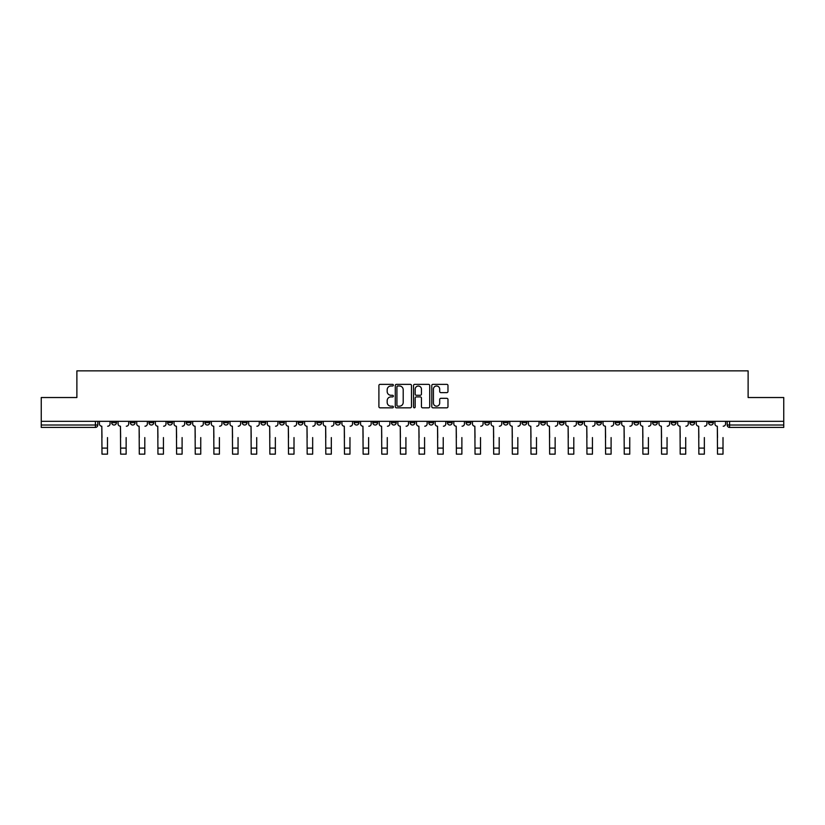 <?xml version="1.0" encoding="UTF-8"?>
<svg xmlns="http://www.w3.org/2000/svg" width="825" height="825" viewBox="0 0 825 825"><rect width="100%" height="100%" fill="white"/><g stroke="black" fill="none" stroke-linecap="round" stroke-linejoin="round"><path stroke-width="1.24" d="M393.37 385.172A0.825 0.825 0 0 0 392.545 384.357L380.077 384.357A1.176 1.176 0 0 0 378.902 385.522L378.902 406.653A1.176 1.176 0 0 0 380.077 407.828L392.545 407.828A0.825 0.825 0 0 0 393.37 407.003A0.825 0.825 0 0 0 392.545 406.178L390.937 406.178A3.754 3.754 0 0 1 387.183 402.425L387.183 400.672A3.754 3.754 0 0 1 390.937 396.907L392.545 396.907A0.825 0.825 0 0 0 393.37 396.093A0.825 0.825 0 0 0 392.545 395.268L390.937 395.268A3.754 3.754 0 0 1 387.183 391.514L387.183 389.751A3.754 3.754 0 0 1 390.937 385.997L392.545 385.997A0.825 0.825 0 0 0 393.37 385.172M615.285 421.317L615.285 422.637L620.07 422.637A2.392 2.392 0 0 1 617.678 425.019A2.392 2.392 0 0 1 615.285 422.637L615.285 421.317M596.63 421.317L596.63 422.637L601.415 422.637A2.392 2.392 0 0 1 599.022 425.019A2.392 2.392 0 0 1 596.63 422.637L596.63 421.317M484.718 421.317L484.718 422.637L489.503 422.637A2.392 2.392 0 0 1 487.111 425.019A2.392 2.392 0 0 1 484.718 422.637L484.718 421.317M466.063 421.317L466.063 422.637L470.848 422.637A2.392 2.392 0 0 1 468.456 425.019A2.392 2.392 0 0 1 466.063 422.637L466.063 421.317M447.418 421.317L447.418 422.637L452.193 422.637A2.392 2.392 0 0 1 449.8 425.019A2.392 2.392 0 0 1 447.418 422.637L447.418 421.317M410.108 421.317L410.108 422.637L414.892 422.637A2.392 2.392 0 0 1 412.5 425.019A2.392 2.392 0 0 1 410.108 422.637L410.108 421.317M372.807 422.637L372.807 421.317L372.807 422.637A2.392 2.392 0 0 0 375.2 425.019A2.392 2.392 0 0 1 372.807 422.637L377.582 422.637A2.392 2.392 0 0 1 375.2 425.019A2.392 2.392 0 0 0 377.582 422.637L377.582 421.317L377.582 422.637M354.152 422.637L354.152 421.317L354.152 422.637A2.392 2.392 0 0 0 356.544 425.019A2.392 2.392 0 0 1 354.152 422.637L358.937 422.637A2.392 2.392 0 0 1 356.544 425.019M335.497 422.637L335.497 421.317L335.497 422.637A2.392 2.392 0 0 0 337.889 425.019A2.392 2.392 0 0 1 335.497 422.637L340.282 422.637A2.392 2.392 0 0 1 337.889 425.019A2.392 2.392 0 0 0 340.282 422.637L340.282 421.317L340.282 422.637M316.852 421.317L316.852 422.637L321.626 422.637A2.392 2.392 0 0 1 319.244 425.019A2.392 2.392 0 0 1 316.852 422.637L316.852 421.317M298.196 421.317L298.196 422.637L302.981 422.637A2.392 2.392 0 0 1 300.589 425.019A2.392 2.392 0 0 1 298.196 422.637L298.196 421.317M279.541 421.317L279.541 422.637L284.326 422.637A2.392 2.392 0 0 1 281.933 425.019A2.392 2.392 0 0 1 279.541 422.637L279.541 421.317M260.896 422.637L260.896 421.317L260.896 422.637A2.392 2.392 0 0 0 263.278 425.019A2.392 2.392 0 0 1 260.896 422.637L265.671 422.637A2.392 2.392 0 0 1 263.278 425.019M223.585 422.637L223.585 421.317L223.585 422.637A2.392 2.392 0 0 0 225.978 425.019A2.392 2.392 0 0 1 223.585 422.637L228.37 422.637A2.392 2.392 0 0 1 225.978 425.019A2.392 2.392 0 0 0 228.37 422.637L228.37 421.317L228.37 422.637M204.93 422.637L204.93 421.317L204.93 422.637A2.392 2.392 0 0 0 207.322 425.019A2.392 2.392 0 0 1 204.93 422.637L209.715 422.637A2.392 2.392 0 0 1 207.322 425.019A2.392 2.392 0 0 0 209.715 422.637L209.715 421.317L209.715 422.637M186.285 422.637L186.285 421.317L186.285 422.637A2.392 2.392 0 0 0 188.678 425.019A2.392 2.392 0 0 1 186.285 422.637L191.07 422.637A2.392 2.392 0 0 1 188.678 425.019A2.392 2.392 0 0 0 191.07 422.637L191.07 421.317L191.07 422.637M167.63 422.637L167.63 421.317L167.63 422.637A2.392 2.392 0 0 0 170.022 425.019A2.392 2.392 0 0 1 167.63 422.637L172.415 422.637A2.392 2.392 0 0 1 170.022 425.019M148.974 422.637L148.974 421.317L148.974 422.637A2.392 2.392 0 0 0 151.367 425.019A2.392 2.392 0 0 1 148.974 422.637L153.759 422.637A2.392 2.392 0 0 1 151.367 425.019A2.392 2.392 0 0 0 153.759 422.637L153.759 421.317L153.759 422.637M130.329 422.637L130.329 421.317L130.329 422.637A2.392 2.392 0 0 0 132.722 425.019A2.392 2.392 0 0 1 130.329 422.637L135.104 422.637A2.392 2.392 0 0 1 132.722 425.019A2.392 2.392 0 0 0 135.104 422.637L135.104 421.317L135.104 422.637M446.799 392.628A1.176 1.176 0 0 0 447.975 391.452L447.975 385.522A1.176 1.176 0 0 0 446.799 384.357L432.95 384.357A1.176 1.176 0 0 0 431.774 385.522L431.774 406.653A1.176 1.176 0 0 0 432.95 407.828L446.799 407.828A1.176 1.176 0 0 0 447.975 406.653L447.975 399.496A1.176 1.176 0 0 0 446.799 398.32L440.87 398.32A1.176 1.176 0 0 0 439.694 399.496L439.694 403.043A3.135 3.135 0 0 1 436.559 406.178A3.135 3.135 0 0 1 433.424 403.043L433.424 389.132A3.135 3.135 0 0 1 436.559 385.997A3.135 3.135 0 0 1 439.694 389.132L439.694 391.452A1.176 1.176 0 0 0 440.87 392.628L446.799 392.628M41.25 421.317L41.25 397.526L76.88 397.526L76.88 370.858L748.12 370.858L748.12 397.526L783.75 397.526L783.75 421.317L41.25 421.317L41.25 425.019L97.804 425.019L97.804 421.317L97.804 425.019A2.392 2.392 0 0 1 95.411 427.412L41.25 427.412L41.25 425.019M411.469 385.522A1.176 1.176 0 0 0 410.303 384.357L396.454 384.357A1.176 1.176 0 0 0 395.278 385.522L395.278 406.653A1.176 1.176 0 0 0 396.454 407.828L410.303 407.828A1.176 1.176 0 0 0 411.469 406.653L411.469 385.522M414.697 384.357L428.546 384.357A1.176 1.176 0 0 1 429.722 385.522L429.722 406.653A1.176 1.176 0 0 1 428.546 407.828L422.627 407.828A1.176 1.176 0 0 1 421.451 406.653L421.451 398.083A1.176 1.176 0 0 0 420.276 396.907L416.347 396.907A1.176 1.176 0 0 0 415.171 398.083L415.171 407.003A0.825 0.825 0 0 1 414.346 407.828A0.825 0.825 0 0 1 413.531 407.003L413.531 385.522A1.176 1.176 0 0 1 414.697 384.357M727.196 421.317L727.196 425.019L783.75 425.019L783.75 427.412L729.589 427.412A2.392 2.392 0 0 1 727.196 425.019A2.392 2.392 0 0 0 729.589 427.412L729.589 421.317M783.75 421.317L783.75 425.019M713.326 421.317L713.326 422.637A2.392 2.392 0 0 1 710.933 425.019A2.392 2.392 0 0 1 708.541 422.637L713.326 422.637M708.541 421.317L708.541 422.637M694.671 421.317L694.671 422.637A2.392 2.392 0 0 1 692.278 425.019A2.392 2.392 0 0 1 689.896 422.637L694.671 422.637M689.896 421.317L689.896 422.637M676.026 421.317L676.026 422.637A2.392 2.392 0 0 1 673.633 425.019A2.392 2.392 0 0 1 671.241 422.637A2.392 2.392 0 0 0 673.633 425.019M671.241 421.317L671.241 422.637L676.026 422.637M657.37 421.317L657.37 422.637A2.392 2.392 0 0 1 654.978 425.019A2.392 2.392 0 0 1 652.585 422.637L657.37 422.637M652.585 421.317L652.585 422.637M638.715 421.317L638.715 422.637A2.392 2.392 0 0 1 636.322 425.019A2.392 2.392 0 0 1 633.93 422.637L638.715 422.637M633.93 421.317L633.93 422.637M620.07 421.317L620.07 422.637M601.415 421.317L601.415 422.637L601.415 421.317M582.759 421.317L582.759 422.637A2.392 2.392 0 0 1 580.367 425.019A2.392 2.392 0 0 1 577.974 422.637L582.759 422.637M577.974 421.317L577.974 422.637M564.104 421.317L564.104 422.637A2.392 2.392 0 0 1 561.722 425.019A2.392 2.392 0 0 1 559.329 422.637L564.104 422.637M559.329 421.317L559.329 422.637M545.459 421.317L545.459 422.637A2.392 2.392 0 0 1 543.067 425.019A2.392 2.392 0 0 1 540.674 422.637L545.459 422.637M540.674 421.317L540.674 422.637M526.804 421.317L526.804 422.637A2.392 2.392 0 0 1 524.411 425.019A2.392 2.392 0 0 1 522.019 422.637L526.804 422.637M522.019 421.317L522.019 422.637M508.148 421.317L508.148 422.637A2.392 2.392 0 0 1 505.756 425.019A2.392 2.392 0 0 1 503.374 422.637L508.148 422.637M503.374 421.317L503.374 422.637M489.503 421.317L489.503 422.637A2.392 2.392 0 0 1 487.111 425.019M470.848 421.317L470.848 422.637M452.193 422.637L452.193 421.317L452.193 422.637A2.392 2.392 0 0 1 449.8 425.019M433.548 421.317L433.548 422.637A2.392 2.392 0 0 1 431.155 425.019A2.392 2.392 0 0 1 428.763 422.637A2.392 2.392 0 0 0 431.155 425.019A2.392 2.392 0 0 0 433.548 422.637L428.763 422.637L428.763 421.317M414.892 422.637L414.892 421.317L414.892 422.637A2.392 2.392 0 0 1 412.5 425.019M396.237 421.317L396.237 422.637A2.392 2.392 0 0 1 393.845 425.019A2.392 2.392 0 0 1 391.452 422.637A2.392 2.392 0 0 0 393.845 425.019M391.452 421.317L391.452 422.637L396.237 422.637M358.937 421.317L358.937 422.637L358.937 421.317M321.626 422.637L321.626 421.317L321.626 422.637A2.392 2.392 0 0 1 319.244 425.019M302.981 422.637L302.981 421.317L302.981 422.637A2.392 2.392 0 0 1 300.589 425.019M284.326 422.637L284.326 421.317L284.326 422.637A2.392 2.392 0 0 1 281.933 425.019M265.671 421.317L265.671 422.637L265.671 421.317M247.026 422.637L247.026 421.317L247.026 422.637A2.392 2.392 0 0 1 244.633 425.019A2.392 2.392 0 0 1 242.241 422.637L247.026 422.637A2.392 2.392 0 0 1 244.633 425.019M242.241 421.317L242.241 422.637M172.415 421.317L172.415 422.637L172.415 421.317M116.459 421.317L116.459 422.637A2.392 2.392 0 0 1 114.067 425.019A2.392 2.392 0 0 1 111.674 422.637A2.392 2.392 0 0 0 114.067 425.019A2.392 2.392 0 0 0 116.459 422.637L116.459 421.317M111.674 421.317L111.674 422.637L116.459 422.637M95.411 421.317L95.411 427.412A2.392 2.392 0 0 0 97.804 425.019M397.743 385.997A0.825 0.825 0 0 0 396.918 386.822L396.918 405.364A0.825 0.825 0 0 0 397.743 406.178L399.444 406.178A3.754 3.754 0 0 0 403.198 402.425L403.198 389.751A3.754 3.754 0 0 0 399.444 385.997L397.743 385.997M421.451 389.194A3.135 3.135 0 0 0 418.306 386.059A3.135 3.135 0 0 0 415.171 389.194L415.171 394.092A1.176 1.176 0 0 0 416.347 395.268L420.276 395.268A1.176 1.176 0 0 0 421.451 394.092L421.451 389.194M99.423 423.833L99.423 421.317L99.423 423.833A2.392 2.392 0 0 0 101.805 426.216L101.991 437.58M101.805 426.216L101.991 454.142L107.487 454.142L107.487 437.58M110.055 423.833L110.055 421.317L110.055 423.833A2.392 2.392 0 0 1 107.673 426.216M118.068 423.833L118.068 421.317L118.068 423.833A2.392 2.392 0 0 0 120.46 426.216L120.646 437.58M120.46 426.216L120.646 454.142L126.142 454.142L126.142 437.58M128.71 423.833L128.71 421.317L128.71 423.833A2.392 2.392 0 0 1 126.318 426.216M136.723 423.833L136.723 421.317L136.723 423.833A2.392 2.392 0 0 0 139.116 426.216L139.291 437.58M139.116 426.216L139.291 454.142L144.798 454.142L144.798 437.58M147.366 423.833L147.366 421.317L147.366 423.833A2.392 2.392 0 0 1 144.973 426.216M155.378 423.833L155.378 421.317L155.378 423.833A2.392 2.392 0 0 0 157.771 426.216L157.946 437.58M157.771 426.216L157.946 454.142L163.443 454.142L163.443 437.58M166.021 423.833L166.021 421.317L166.021 423.833A2.392 2.392 0 0 1 163.628 426.216M174.023 423.833L174.023 421.317L174.023 423.833A2.392 2.392 0 0 0 176.416 426.216L176.602 437.58M176.416 426.216L176.602 454.142L182.098 454.142L182.098 437.58M184.666 423.833L184.666 421.317L184.666 423.833A2.392 2.392 0 0 1 182.273 426.216M192.679 423.833L192.679 421.317L192.679 423.833A2.392 2.392 0 0 0 195.071 426.216L195.247 437.58M195.071 426.216L195.247 454.142L200.753 454.142L200.753 437.58M203.321 423.833L203.321 421.317L203.321 423.833A2.392 2.392 0 0 1 200.929 426.216M211.334 423.833L211.334 421.317L211.334 423.833A2.392 2.392 0 0 0 213.727 426.216L213.902 437.58M213.727 426.216L213.902 454.142L219.398 454.142L219.398 437.58M221.977 423.833L221.977 421.317L221.977 423.833A2.392 2.392 0 0 1 219.584 426.216M229.979 423.833L229.979 421.317L229.979 423.833A2.392 2.392 0 0 0 232.372 426.216L232.557 437.58M232.372 426.216L232.557 454.142L238.054 454.142L238.054 437.58M240.622 423.833L240.622 421.317L240.622 423.833A2.392 2.392 0 0 1 238.229 426.216M248.634 423.833L248.634 421.317L248.634 423.833A2.392 2.392 0 0 0 251.027 426.216L251.202 437.58M251.027 426.216L251.202 454.142L256.709 454.142L256.709 437.58M259.277 423.833L259.277 421.317L259.277 423.833A2.392 2.392 0 0 1 256.884 426.216M267.29 423.833L267.29 421.317L267.29 423.833A2.392 2.392 0 0 0 269.682 426.216L269.858 437.58M269.682 426.216L269.858 454.142L275.354 454.142L275.354 437.58M277.932 423.833L277.932 421.317L277.932 423.833A2.392 2.392 0 0 1 275.54 426.216M285.945 423.833L285.945 421.317L285.945 423.833A2.392 2.392 0 0 0 288.327 426.216L288.513 437.58M288.327 426.216L288.513 454.142L294.009 454.142L294.009 437.58M296.577 423.833L296.577 421.317L296.577 423.833A2.392 2.392 0 0 1 294.195 426.216M304.59 423.833L304.59 421.317L304.59 423.833A2.392 2.392 0 0 0 306.983 426.216L307.168 437.58M306.983 426.216L307.168 454.142L312.665 454.142L312.665 437.58M315.233 423.833L315.233 421.317L315.233 423.833A2.392 2.392 0 0 1 312.84 426.216M323.245 423.833L323.245 421.317L323.245 423.833A2.392 2.392 0 0 0 325.638 426.216L325.813 437.58M325.638 426.216L325.813 454.142L331.32 454.142L331.32 437.58M333.888 423.833L333.888 421.317L333.888 423.833A2.392 2.392 0 0 1 331.495 426.216M341.901 423.833L341.901 421.317L341.901 423.833A2.392 2.392 0 0 0 344.293 426.216L344.468 437.58M344.293 426.216L344.468 454.142L349.965 454.142L349.965 437.58M352.543 423.833L352.543 421.317L352.543 423.833A2.392 2.392 0 0 1 350.151 426.216M360.546 423.833L360.546 421.317L360.546 423.833A2.392 2.392 0 0 0 362.938 426.216L363.124 437.58M362.938 426.216L363.124 454.142L368.62 454.142L368.62 437.58M371.188 423.833L371.188 421.317L371.188 423.833A2.392 2.392 0 0 1 368.796 426.216M379.201 423.833L379.201 421.317L379.201 423.833A2.392 2.392 0 0 0 381.593 426.216L381.769 437.58M381.593 426.216L381.769 454.142L387.276 454.142L387.276 437.58M389.843 423.833L389.843 421.317L389.843 423.833A2.392 2.392 0 0 1 387.451 426.216M397.856 423.833L397.856 421.317L397.856 423.833A2.392 2.392 0 0 0 400.249 426.216L400.424 437.58M400.249 426.216L400.424 454.142L405.921 454.142L405.921 437.58M408.499 423.833L408.499 421.317L408.499 423.833A2.392 2.392 0 0 1 406.106 426.216M416.501 423.833L416.501 421.317L416.501 423.833A2.392 2.392 0 0 0 418.894 426.216L419.079 437.58M418.894 426.216L419.079 454.142L424.576 454.142L424.576 437.58M427.144 423.833L427.144 421.317L427.144 423.833A2.392 2.392 0 0 1 424.751 426.216M435.157 423.833L435.157 421.317L435.157 423.833A2.392 2.392 0 0 0 437.549 426.216L437.724 437.58M437.549 426.216L437.724 454.142L443.231 454.142L443.231 437.58M445.799 423.833L445.799 421.317L445.799 423.833A2.392 2.392 0 0 1 443.407 426.216M453.812 423.833L453.812 421.317L453.812 423.833A2.392 2.392 0 0 0 456.204 426.216L456.38 437.58M456.204 426.216L456.38 454.142L461.876 454.142L461.876 437.58M464.454 423.833L464.454 421.317L464.454 423.833A2.392 2.392 0 0 1 462.062 426.216M472.457 423.833L472.457 421.317L472.457 423.833A2.392 2.392 0 0 0 474.849 426.216L475.035 437.58M474.849 426.216L475.035 454.142L480.532 454.142L480.532 437.58M483.099 423.833L483.099 421.317L483.099 423.833A2.392 2.392 0 0 1 480.707 426.216M491.112 423.833L491.112 421.317L491.112 423.833A2.392 2.392 0 0 0 493.505 426.216L493.68 437.58M493.505 426.216L493.68 454.142L499.187 454.142L499.187 437.58M501.755 423.833L501.755 421.317L501.755 423.833A2.392 2.392 0 0 1 499.362 426.216M509.767 423.833L509.767 421.317L509.767 423.833A2.392 2.392 0 0 0 512.16 426.216L512.335 437.58M512.16 426.216L512.335 454.142L517.832 454.142L517.832 437.58M520.41 423.833L520.41 421.317L520.41 423.833A2.392 2.392 0 0 1 518.018 426.216M528.423 423.833L528.423 421.317L528.423 423.833A2.392 2.392 0 0 0 530.805 426.216L530.991 437.58M530.805 426.216L530.991 454.142L536.487 454.142L536.487 437.58M539.055 423.833L539.055 421.317L539.055 423.833A2.392 2.392 0 0 1 536.673 426.216M547.068 423.833L547.068 421.317L547.068 423.833A2.392 2.392 0 0 0 549.46 426.216L549.646 437.58M549.46 426.216L549.646 454.142L555.143 454.142L555.143 437.58M557.71 423.833L557.71 421.317L557.71 423.833A2.392 2.392 0 0 1 555.318 426.216M565.723 423.833L565.723 421.317L565.723 423.833A2.392 2.392 0 0 0 568.116 426.216L568.291 437.58M568.116 426.216L568.291 454.142L573.798 454.142L573.798 437.58M576.366 423.833L576.366 421.317L576.366 423.833A2.392 2.392 0 0 1 573.973 426.216M584.378 423.833L584.378 421.317L584.378 423.833A2.392 2.392 0 0 0 586.771 426.216L586.946 437.58M586.771 426.216L586.946 454.142L592.443 454.142L592.443 437.58M595.021 423.833L595.021 421.317L595.021 423.833A2.392 2.392 0 0 1 592.628 426.216M603.023 423.833L603.023 421.317L603.023 423.833A2.392 2.392 0 0 0 605.416 426.216L605.602 437.58M605.416 426.216L605.602 454.142L611.098 454.142L611.098 437.58M613.666 423.833L613.666 421.317L613.666 423.833A2.392 2.392 0 0 1 611.273 426.216M621.679 423.833L621.679 421.317L621.679 423.833A2.392 2.392 0 0 0 624.071 426.216L624.247 437.58M624.071 426.216L624.247 454.142L629.753 454.142L629.753 437.58M632.321 423.833L632.321 421.317L632.321 423.833A2.392 2.392 0 0 1 629.929 426.216M640.334 423.833L640.334 421.317L640.334 423.833A2.392 2.392 0 0 0 642.727 426.216L642.902 437.58M642.727 426.216L642.902 454.142L648.398 454.142L648.398 437.58M650.977 423.833L650.977 421.317L650.977 423.833A2.392 2.392 0 0 1 648.584 426.216M658.979 423.833L658.979 421.317L658.979 423.833A2.392 2.392 0 0 0 661.372 426.216L661.557 437.58M661.372 426.216L661.557 454.142L667.054 454.142L667.054 437.58M669.622 423.833L669.622 421.317L669.622 423.833A2.392 2.392 0 0 1 667.229 426.216M677.634 423.833L677.634 421.317L677.634 423.833A2.392 2.392 0 0 0 680.027 426.216L680.202 437.58M680.027 426.216L680.202 454.142L685.709 454.142L685.709 437.58M688.277 423.833L688.277 421.317L688.277 423.833A2.392 2.392 0 0 1 685.884 426.216M696.29 423.833L696.29 421.317L696.29 423.833A2.392 2.392 0 0 0 698.682 426.216L698.857 437.58M698.682 426.216L698.857 454.142L704.354 454.142L704.354 437.58M706.932 423.833L706.932 421.317L706.932 423.833A2.392 2.392 0 0 1 704.54 426.216M714.945 423.833L714.945 421.317L714.945 423.833A2.392 2.392 0 0 0 717.327 426.216L717.513 437.58M717.327 426.216L717.513 454.142L723.009 454.142L723.009 437.58M725.577 423.833L725.577 421.317L725.577 423.833A2.392 2.392 0 0 1 723.195 426.216M107.487 448.099L101.991 448.099M126.142 448.099L120.646 448.099M144.798 448.099L139.291 448.099M163.443 448.099L157.946 448.099M182.098 448.099L176.602 448.099M200.753 448.099L195.247 448.099M219.398 448.099L213.902 448.099M238.054 448.099L232.557 448.099M256.709 448.099L251.202 448.099M275.354 448.099L269.858 448.099M294.009 448.099L288.513 448.099M312.665 448.099L307.168 448.099M331.32 448.099L325.813 448.099M349.965 448.099L344.468 448.099M368.62 448.099L363.124 448.099M387.276 448.099L381.769 448.099M405.921 448.099L400.424 448.099M424.576 448.099L419.079 448.099M443.231 448.099L437.724 448.099M461.876 448.099L456.38 448.099M480.532 448.099L475.035 448.099M499.187 448.099L493.68 448.099M517.832 448.099L512.335 448.099M536.487 448.099L530.991 448.099M555.143 448.099L549.646 448.099M573.798 448.099L568.291 448.099M592.443 448.099L586.946 448.099M611.098 448.099L605.602 448.099M629.753 448.099L624.247 448.099M648.398 448.099L642.902 448.099M667.054 448.099L661.557 448.099M685.709 448.099L680.202 448.099M704.354 448.099L698.857 448.099M723.009 448.099L717.513 448.099"/></g></svg>

